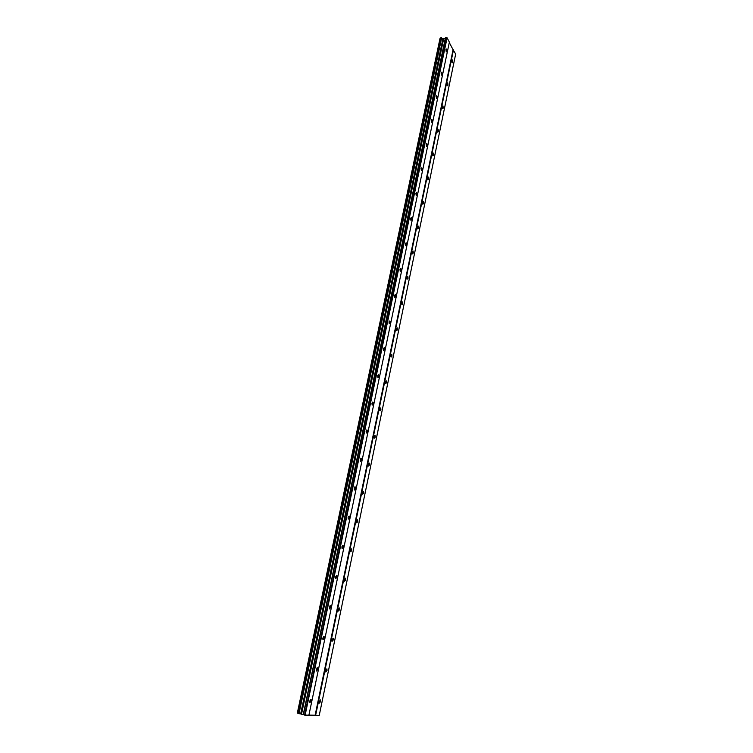 <?xml version="1.0" encoding="UTF-8"?>
<svg xmlns="http://www.w3.org/2000/svg" width="753" height="753" viewBox="0 0 753 753"><rect width="100%" height="100%" fill="white"/><g stroke="black" fill="none" stroke-linecap="round" stroke-linejoin="round"><path stroke-width="1.13" d="M446.84 51.317L446.52 49.011L445.936 49.66L446.256 51.966L446.84 51.317M311.102 701.184L311.008 699.528L309.643 701.118L309.728 702.784L311.102 701.184M317.719 669.502L317.615 667.817L316.288 669.351L316.382 671.027L317.719 669.502M324.232 638.28L324.129 636.577L322.839 638.036L322.943 639.749L324.232 638.28M330.661 607.52L330.548 605.788L329.296 607.191L329.409 608.923L330.661 607.52M336.996 577.193L336.864 575.443L335.65 576.789L335.782 578.539L336.996 577.193M343.236 547.318L343.095 545.53L341.918 546.819L342.06 548.598L343.236 547.318M349.392 517.857L349.241 516.05L348.102 517.283L348.253 519.09L349.392 517.857M355.454 488.819L355.294 486.984L354.192 488.17L354.352 490.005L355.454 488.819M361.44 460.187L361.271 458.323L360.198 459.462L360.367 461.325L361.44 460.187M367.332 431.958L367.153 430.067L366.118 431.158L366.297 433.05L367.332 431.958M373.149 404.116L372.961 402.196L371.963 403.25L372.151 405.161L373.149 404.116M378.881 376.66L378.684 374.712L377.714 375.728L377.921 377.667L378.881 376.66M384.538 349.58L384.331 347.604L383.399 348.573L383.606 350.55L384.538 349.58M390.12 322.868L389.894 320.863L389 321.804L389.216 323.799L390.12 322.868M395.626 296.513L395.391 294.489L394.525 295.383L394.76 297.416L395.626 296.513M401.057 270.515L400.812 268.463L399.975 269.329L400.219 271.381L401.057 270.515M406.413 244.866L406.159 242.777L405.359 243.614L405.603 245.704L406.413 244.866M411.693 219.547L411.439 217.438L410.667 218.248L410.922 220.356L411.693 219.547M416.917 194.566L416.644 192.429L415.901 193.21L416.174 195.347L416.917 194.566M422.066 169.914L421.784 167.75L421.068 168.503L421.351 170.667L422.066 169.914M427.149 145.583L426.857 143.381L426.179 144.115L426.462 146.308L427.149 145.583M432.166 121.562L431.874 119.332L431.215 120.038L431.507 122.268L432.166 121.562M437.116 97.852L436.815 95.593L436.185 96.28L436.486 98.53L437.116 97.852M442.011 74.434L441.7 72.156L441.089 72.815L441.399 75.102L442.011 74.434M452.722 62.217L452.421 59.958L451.856 60.598L452.148 62.857L452.722 62.217M320.609 701.589L320.524 699.951L319.206 701.523L319.291 703.161L320.609 701.589M327.028 670.499L326.934 668.843L325.654 670.349L325.748 672.005L327.028 670.499M333.363 639.862L333.259 638.177L332.017 639.626L332.12 641.302L333.363 639.862M339.603 609.657L339.49 607.953L338.285 609.337L338.398 611.041L339.603 609.657M345.759 579.885L345.627 578.163L344.46 579.49L344.582 581.212L345.759 579.885M351.82 550.537L351.689 548.786L350.55 550.057L350.682 551.808L351.82 550.537M357.797 521.594L357.656 519.815L356.555 521.038L356.696 522.817L357.797 521.594M363.699 493.055L363.548 491.257L362.485 492.424L362.635 494.232L363.699 493.055M369.516 464.912L369.346 463.086L368.321 464.215L368.481 466.041L369.516 464.912M375.248 437.154L375.079 435.3L374.081 436.382L374.25 438.237L375.248 437.154M380.905 409.773L380.726 407.891L379.757 408.935L379.945 410.818L380.905 409.773M386.487 382.759L386.298 380.858L385.367 381.856L385.555 383.766L386.487 382.759M391.993 356.113L391.795 354.183L390.892 355.152L391.089 357.082L391.993 356.113M397.424 329.823L397.217 327.866L396.342 328.797L396.558 330.755L397.424 329.823M402.789 303.883L402.563 301.897L401.726 302.791L401.951 304.777L402.789 303.883M408.079 278.281L407.844 276.266L407.034 277.132L407.269 279.147L408.079 278.281M413.293 253.017L413.058 250.975L412.277 251.813L412.522 253.855L413.293 253.017M418.452 228.084L418.197 226.013L417.454 226.822L417.699 228.893L418.452 228.084M423.534 203.47L423.28 201.371L422.555 202.152L422.81 204.251L423.534 203.47M428.561 179.167L428.288 177.049L427.6 177.802L427.864 179.92L428.561 179.167M433.512 155.184L433.239 153.028L432.57 153.763L432.843 155.909L433.512 155.184M438.406 131.502L438.124 129.318L437.484 130.024L437.766 132.208L438.406 131.502M443.235 108.112L442.952 105.909L442.331 106.597L442.623 108.799L443.235 108.112M448.007 85.023L447.715 82.792L447.122 83.451L447.414 85.682L448.007 85.023M449.287 42.563L453.071 49.707L315.14 715.209L308.918 715.124M297.934 713.289L297.322 713.091L439.978 38.601L440.58 38.356M440.674 37.923L442.971 38.441L300.654 713.938L298.932 713.637L297.924 713.373L440.674 37.923M446.68 37.65L304.626 715.068L308.899 715.209L449.372 42.14L447.094 37.829L445.616 37.688L445.221 38.685L442.971 38.441M453.466 49.877L315.639 715.303L319.253 715.35L455.678 54.037L453.071 49.707M315.639 715.303L315.14 715.209M304.626 715.068L300.654 713.938M342.615 545.445L343.095 545.53M297.369 713.11L440.034 38.554M297.962 713.392L440.731 37.876M441.587 37.838L298.932 713.637M299.016 713.646L441.653 37.876M443.668 38.742L301.529 714.089M445.221 38.685L303.261 714.522M445.616 37.688L303.431 714.766M305.134 715.152L447.094 37.829M311.008 699.528L310.537 699.415M317.615 667.817L317.145 667.704M324.129 636.577L323.649 636.473M330.548 605.788L330.068 605.685M336.864 575.443L336.384 575.348M355.294 486.984L354.823 486.909M361.271 458.323L360.791 458.257M367.153 430.067L366.683 430.01M372.961 402.196L372.49 402.149"/></g></svg>
